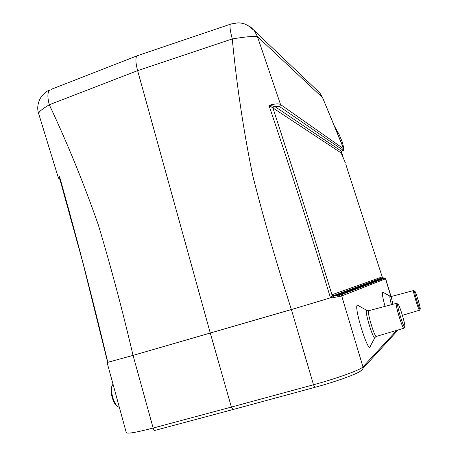 <?xml version="1.0" encoding="UTF-8"?>
<svg xmlns="http://www.w3.org/2000/svg" width="458" height="458" viewBox="0 0 458 458"><rect width="100%" height="100%" fill="white"/><g stroke="black" fill="none" stroke-linecap="round" stroke-linejoin="round"><path stroke-width="0.69" d="M341.176 151.827L341.21 152.749L340.781 152.72L268.955 105.323L273.397 106.027L272.871 107.802C292.891 169.208 312.619 231.668 332.056 295.175L333.281 296.315L330.945 298.124L330.464 297.826C310.719 232.458 290.217 168.286 268.955 105.323C274.972 103.743 278.836 103.479 280.548 104.538L343.74 148.907L322.558 97.611L319.804 92.911L315.757 89.064M330.178 115.983L343.906 148.942L342.492 142.524L339.04 134.303M338.909 134.039L334.38 126.059M345.286 162.567L345.12 162.172M341.405 151.541L341.21 152.749L343.139 157.38M247.251 24.972L254.327 30.606L257.425 36.577L280.548 104.538L279.683 106.668L274.359 106.21L341.639 151.38L341.073 152.812L345.258 162.504M378.48 279.569L373.413 281.012M385.653 278.762L341.714 295.96L330.945 298.124M291.397 309.556L330.464 297.826M336.39 130.874L322.558 97.611L257.425 36.577C253.749 36.016 245.362 36.8 232.269 38.93L137.623 70.635L49.292 104.756C67.469 143.365 83.848 183.503 98.43 225.181C111.094 267.466 122.629 310.868 133.049 355.374L153.149 428.047L231.376 407.076L210.274 333.035L137.623 70.635C135.597 62.912 135.362 57.994 136.913 55.882M58.406 177.904L59.534 176.622C76.721 237.456 92.808 299.355 107.796 362.307L133.06 355.391L291.391 309.534C276.821 264.403 263.888 219.588 252.61 175.093C243.41 129.923 236.631 84.535 232.269 38.93C230.191 31.064 229.538 26.18 230.311 24.28M382.533 278.802L383.294 278.756M107.796 362.307L107.338 363.417L126.271 432.615C127.175 434.018 136.135 432.495 153.149 428.047C153.705 429.787 154.317 430.566 154.993 430.388L232.824 409.584M49.619 90.003C47.455 92.407 47.346 97.325 49.292 104.756C41.987 109.09 38.455 112.073 38.701 113.71M374.827 337.809L370.327 346.048C369.108 356.278 353.29 306.225 357.406 305.16L358.505 305.726M385.041 306.368C382.739 297.877 381.932 293.126 382.619 292.107L383.163 292.381M138.287 55.384L136.965 55.83M136.816 55.922L51.456 89.241M231.147 23.959L237.656 22.9C239.334 22.728 241.807 23.118 245.07 24.068L250.755 27.125L254.505 30.841M384.21 277.995L383.163 277.834L334.443 295.845L339.796 294.666L384.21 277.995L384.926 278.132L340.844 294.883L341.714 295.96L362.965 366.91L396.783 330.344M343.38 150.43L279.683 106.668M343.151 150.35L343.906 148.942L343.363 150.436M343.987 149.314L343.901 148.81M273.397 106.027L274.359 106.21L273.483 108.363M59.74 178.7L59.534 176.622L59.632 178.311M330.853 298.072L332.508 294.563L333.395 295.633L334.443 295.845L333.281 296.315M383.065 277.84L382.47 277.703L333.401 295.639L333.876 296.005M107.813 362.719L107.493 362.106M342.487 142.507L339.063 134.331M382.43 277.588L348.383 172.437L382.413 277.537L381.875 276.993L382.419 277.554M348.355 172.408L345.801 164.21L348.372 172.477M107.544 361.9L107.807 362.644M314.749 387.376L232.99 409.544L231.376 407.076L313.495 384.76L291.385 309.539M414.645 291.088C415.223 290.103 420.57 307.181 420.244 308.984C420.146 311.967 413.717 291.448 414.639 291.093L413.757 290.618M419.637 310.169C419.276 312.419 412.795 291.735 413.494 290.567L413.54 290.486M397.762 303.998C398.729 302.583 405.341 323.64 404.866 326.6C404.654 331.289 396.302 304.759 397.75 304.009L397.762 303.998M404.088 328.18C403.458 331.626 395.202 305.429 396.279 303.385L396.817 303.494M119.309 407.168L118.714 407.019C114.42 405.817 109.983 391.687 112.078 385.888L112.994 384.09M117.322 406.12C113.447 404.471 109.737 392.082 111.58 386.947L112.158 385.653M332.508 294.563L381.875 276.993M339.75 296.503L339.218 294.855M338.994 294.162L338.828 293.652M398.111 329.949L363.051 368.324M360.961 370.608C358.94 373.333 336.785 381.451 314.852 387.348L313.495 384.76C337.065 378.405 360.864 369.738 362.965 366.91C363.32 368.73 362.656 369.961 360.961 370.608M340.781 152.72L341.376 151.277L343.111 150.321L343.706 148.884M390.88 296.452L385.527 278.859L384.932 278.138M339.796 294.666L340.844 294.883L333.968 295.994M370.774 283.038L371.238 284.435M351.836 290.149L352.368 291.803M366.211 286.399L365.719 284.933M365.53 284.355L365.392 283.943M391.43 304.673C390.079 299.589 389.598 296.744 389.987 296.143L390.319 296.309M392.958 304.267C391.79 299.881 391.321 297.271 391.55 296.423L391.779 296.366M403.738 328.283L376.642 336.315C375.503 340.019 366.984 312.963 368.587 310.73L369.056 310.604M376.178 336.453L375.171 337.185C374.467 343.649 364.19 311.137 366.675 310.301L367.339 310.627M338.92 134.034L336.372 130.833M341.342 151.604L343.128 157.357M254.528 30.875L319.804 92.911M391.046 296.469L385.659 278.767L384.926 278.132M58.475 178.219L38.678 113.727C36.337 107.264 38.764 100.296 41.455 96.506C44.031 93.409 46.407 91.394 48.577 90.461L49.699 89.928M137.062 55.796L230.345 24.228M341.725 151.243L343.248 150.401M58.418 177.962L59.946 179.41M107.47 362.169L107.321 363.337M107.533 361.849L82.743 262.136L59.597 178.202M341.067 152.079L341.256 151.701M342.641 295.599L342.069 293.813M341.845 293.109L341.685 292.61M370.808 283.021L371.278 284.424M413.494 290.567L391.55 296.423L390.124 296.212L382.642 292.095M419.465 310.221L402.399 315.333M420.135 309.179L419.66 310.043M397.75 304.009L396.359 303.242M404.649 326.989L404.133 327.928M396.279 303.385L368.587 310.73L366.847 310.387L357.452 305.142M111.58 386.947L112.078 385.888"/></g></svg>
